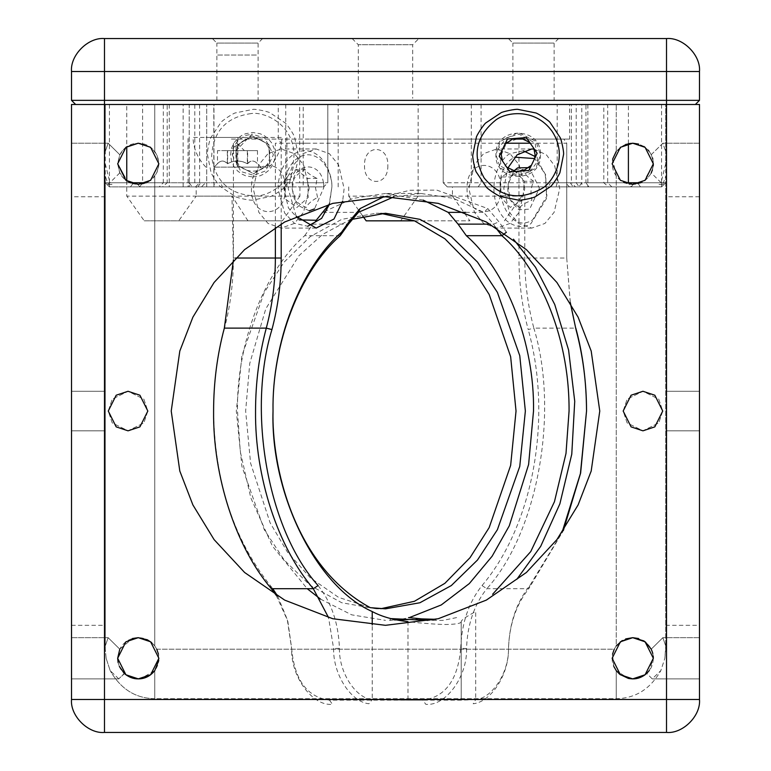 <?xml version="1.0" encoding="UTF-8"?>
<svg xmlns="http://www.w3.org/2000/svg" width="771" height="771" viewBox="0 0 771 771"><rect width="100%" height="100%" fill="white"/><g stroke="black" fill="none" stroke-linecap="round" stroke-linejoin="round"><path stroke-width="0.58" stroke-dasharray="3.85 2.89" d="M217.711 55.03L257.263 55.03L217.711 55.03M612.733 158.884L616.251 176.174C620.694 181.648 626.187 184.394 632.731 184.414L620.376 180.298L612.126 163.818L620.376 147.328L632.731 143.213L645.096 147.328L653.336 163.818L645.096 180.298L632.731 184.414C641.038 184.182 647.197 180.356 651.216 172.916L662.858 184.414L665.701 176.174L665.701 645.915L662.858 637.675L651.216 649.172L652.468 652.372M653.23 165.9L652.43 169.851M699.49 163.818C699.49 190.398 699.49 190.398 699.49 163.818C699.49 190.398 699.49 190.398 699.49 163.818C699.49 137.238 699.49 137.238 699.49 163.818C699.49 137.238 699.49 137.238 699.49 163.818L699.49 143.213L699.49 163.818M661.576 180.578L665.701 163.818L665.701 151.453L665.701 649.211L664.862 658.28L665.701 645.915L662.858 637.684L651.216 649.172L650.406 647.688M650.811 153.94L651.216 154.711L662.858 143.223L665.701 151.453L662.858 143.213L651.216 154.711L652.468 157.901M652.777 159.057L653.172 161.226M653.191 161.37L653.336 163.818L646.069 177.33M699.49 411.049L699.49 625.32L699.49 411.049M699.49 658.28L699.49 678.885L699.49 658.28M699.49 104.48L699.49 699.49L666.52 699.49L666.52 104.48L699.49 104.48M665.701 411.049L665.701 625.32L665.701 411.049M652.777 653.519L653.172 655.687M653.191 655.842L653.336 658.28L649.346 670.471M644.354 675.29L646.753 673.372L652.218 678.885L660.814 670.645L664.862 658.28L660.814 670.645L652.218 678.885L646.753 673.372C650.83 669.787 653.027 664.756 653.336 658.28M658.473 186.89L630.466 186.89M653.23 656.188L652.401 652.141M105.299 104.48L665.701 104.48L105.299 104.48L105.299 151.453L105.299 104.48L199.612 104.48L167.191 104.48L167.191 182.766L163.317 182.766L163.317 104.48L167.191 104.48L105.299 104.48L189.126 104.48M104.48 732.45L104.48 38.55C88.173 37.075 70.045 55.204 71.51 71.51L71.51 100.355L666.52 100.355L666.52 104.48L695.365 104.48L71.51 104.48L71.51 699.49C70.045 715.796 88.173 733.925 104.48 732.45L666.52 732.45C682.827 733.925 700.955 715.796 699.49 699.49M581.874 104.48L665.701 104.48L665.701 151.453L665.701 104.48L571.388 104.48L571.388 182.766L585.96 182.766L585.96 104.48L607.683 104.48L603.809 104.48L603.809 182.766L607.683 182.766L585.96 182.766L588.871 186.89L611.808 186.89L607.683 182.766L607.683 104.48M632.731 678.885L620.376 674.76L612.126 658.28L620.376 641.8L632.731 637.675L645.096 641.8L653.336 658.28L645.096 674.76L632.249 678.875M138.269 184.414L125.904 180.298L117.664 163.818L125.904 147.328L138.269 143.213L150.624 147.328L158.874 163.818L150.624 180.298L138.269 184.414C129.962 184.182 123.803 180.356 119.784 172.916L117.664 163.818L119.784 154.711C123.88 147.232 130.039 143.396 138.269 143.213C144.813 143.233 150.306 145.979 154.749 151.453L154.749 104.48L154.749 151.453C160.156 159.693 160.156 167.933 154.749 176.174L154.749 645.915L154.749 176.174C150.306 181.648 144.813 184.394 138.269 184.414L131.581 183.305L124.054 178.737L119.476 172.261L117.664 163.818L119.476 155.376L124.054 148.899L131.581 144.322L138.269 143.213L144.948 144.322L152.475 148.899L157.062 155.376L158.874 163.818L157.062 172.261L152.475 178.737L144.948 183.305L138.269 184.414M139.05 678.865L125.904 674.76L117.664 658.28L125.904 641.8L138.269 637.675L150.624 641.8L158.874 658.28L150.624 674.76L138.607 678.885M147.83 411.049L143.869 422.913L128.044 430.825L112.229 422.913L108.268 411.049L112.229 399.176L128.044 391.273L143.869 399.176L147.83 411.049L143.869 422.913L128.044 430.825L112.229 422.913L108.268 411.049L112.229 399.176L128.044 391.273L143.869 399.176L147.83 411.049M662.732 411.049L658.771 422.913L642.956 430.825L627.131 422.913L623.17 411.049L627.131 399.176L642.956 391.273L658.771 399.176L662.732 411.049L658.771 422.913L642.956 430.825L627.131 422.913L623.17 411.049L627.131 399.176L642.956 391.273L658.771 399.176L662.732 411.049M599.771 411.049L591.193 471.042L578.105 504.938L556.913 539.604L526.391 572.487L486.328 600.108L438.246 618.727L385.5 625.32L332.754 618.727L284.672 600.108L244.609 572.487L214.087 539.604L192.895 504.938L179.807 471.042L171.229 411.049L179.807 351.056L192.895 317.151L214.087 282.485L244.609 249.611L284.672 221.99L332.754 203.371L385.5 196.778L438.246 203.371L486.328 221.99L526.391 249.611L556.913 282.485L578.105 317.151L591.193 351.056L599.771 411.049L591.193 351.056L578.105 317.151L556.913 282.485L526.391 249.611L486.328 221.99L438.246 203.371L385.5 196.778L332.754 203.371L284.672 221.99L244.609 249.611L214.087 282.485L192.895 317.151L179.807 351.056L171.229 411.049L179.807 471.042L192.895 504.938L214.087 539.604L244.609 572.487L284.672 600.108L332.754 618.727L385.5 625.32L438.246 618.727L486.328 600.108L526.391 572.487L556.913 539.604L578.105 504.938L591.193 471.042L599.771 411.049L591.193 471.042L578.105 504.938L556.913 539.604L526.391 572.487L486.328 600.108L438.246 618.727L385.5 625.32L332.754 618.727L284.672 600.108L244.609 572.487L214.087 539.604L192.895 504.938L179.807 471.042L171.229 411.049L179.807 351.056L192.895 317.151L214.087 282.485L244.609 249.611L284.672 221.99L332.754 203.371L385.5 196.778L438.246 203.371L486.328 221.99L526.391 249.611L556.913 282.485L578.105 317.151L591.193 351.056L599.771 411.049M252.821 200.075C250.787 200.846 236.562 197.733 235.483 196.605L220.766 186.804C218.848 185.946 210.917 173.668 210.965 172.087L207.495 154.749C206.744 152.841 209.789 138.51 210.965 137.411L220.766 122.695C221.556 120.874 233.815 112.845 235.483 112.894L252.821 109.424C254.844 108.653 269.069 111.766 270.158 112.894L284.865 122.695C286.793 123.553 294.724 135.831 294.676 137.411L298.146 154.749C298.888 156.658 295.852 170.989 294.676 172.087L284.865 186.804C284.075 188.625 271.826 196.653 270.158 196.605L252.821 200.075M232.216 154.749L240.889 171.547L253.717 175.335L265.61 170.902L273.426 154.749L264.752 137.951L251.924 134.164L232.216 154.749L233.931 146.509L238.278 140.158L245.457 135.503L251.924 134.164M625.686 638.918L616.251 645.915L616.251 176.174L616.251 645.915L614.227 649.211L156.773 649.211L154.749 645.915C150.306 640.441 144.813 637.694 138.269 637.675L138.279 637.675M154.798 645.982L156.773 649.211C160.204 656.853 159.53 663.995 154.749 670.645L140.544 678.759M616.251 151.453C610.844 163.173 610.844 163.173 616.251 151.453C610.844 163.173 610.844 163.173 616.251 151.453L616.251 104.48L616.251 151.453C609.967 162.787 611.345 172.405 620.376 180.298L625.117 182.958L629.579 184.173L634.254 184.365L639.419 183.305L646.946 178.737L650.223 174.699L652.507 169.581L653.124 160.888L651.524 155.376L648.671 150.759L645.096 147.328L641.289 145.073L632.731 143.213C627.623 142.606 622.13 145.353 616.251 151.453L625.686 144.456M220.679 104.48L323.695 104.48L189.213 104.48L189.213 182.766L213.818 182.766L213.818 104.48L189.213 104.48L303.215 104.48L303.215 186.89L189.232 186.89C163.201 186.89 163.201 186.89 189.232 186.89C163.201 186.89 163.201 186.89 189.232 186.89L189.232 104.48C163.201 104.48 163.201 104.48 189.232 104.48C163.201 104.48 163.201 104.48 189.232 104.48L206.715 104.48C216.15 104.48 216.15 104.48 206.715 104.48C216.15 104.48 216.15 104.48 206.715 104.48L126.762 104.48L126.762 146.721M105.299 411.049L105.299 625.32L105.299 411.049M124.478 673.584L118.782 678.885L124.247 673.372C120.17 669.787 117.973 664.756 117.664 658.28L119.784 649.172L108.142 637.684L105.299 645.915L105.299 649.211L105.299 176.174L105.299 645.915L108.142 637.675L119.784 649.172L132.41 638.523M119.784 172.916L108.142 184.414L105.299 176.174L105.299 151.453L108.142 143.213L119.784 154.711L108.142 143.223L105.299 151.453M628.404 143.676L628.404 104.48L603.809 104.48M628.404 104.48L665.701 104.48M585.96 104.48L576.216 104.48L576.216 182.766L579.127 186.89L588.871 186.89M557.182 104.48L443.19 104.48L581.787 104.48L581.787 182.766L557.182 182.766L557.182 104.48L581.787 104.48M352.125 104.48L418.875 104.48L352.125 104.48M302.589 186.89L323.695 186.89L327.81 182.766L327.81 104.48L327.81 182.766L299.678 182.766L299.678 104.48L323.695 104.48M213.818 104.48L289.935 104.48M508.378 104.48L558.647 104.48L508.378 104.48M212.353 104.48L262.622 104.48L212.353 104.48M296.18 104.48L329.14 104.48L296.18 104.48M441.86 104.48L474.82 104.48L441.86 104.48M540.432 154.749C541.82 183.459 494.548 183.459 495.926 154.749C494.548 126.039 541.82 126.039 540.432 154.749L535.98 141.401L518.179 132.496L500.379 141.401L495.926 154.749L500.379 168.097L518.179 177.002L535.98 168.097L540.432 154.749M616.251 645.915L614.227 649.211C610.892 657.046 611.567 664.188 616.251 670.645L616.251 698.661C635.42 698.41 650.271 689.072 660.814 670.645C650.271 689.072 635.42 698.41 616.251 698.661L154.749 698.661L154.749 670.645L154.749 698.661C135.58 698.41 120.729 689.072 110.186 670.645C120.729 689.072 135.58 698.41 154.749 698.661L616.251 698.661L616.251 670.645L628.336 678.413M550.321 104.48L447.305 104.48M71.51 411.049L71.51 625.32L71.51 411.049M71.51 658.28L71.51 678.885L71.51 658.28M71.51 163.818L71.51 143.213L71.51 163.818M640.007 677.555L638.243 678.133M613.803 666.423L612.54 654.203M622.255 640.537L632.731 637.675M158.46 654.184L158.759 660.439M151.608 642.571L154.749 645.915M119.38 666.51L118.117 662.588M138.24 637.675L138.269 637.675C129.836 638.012 123.678 641.848 119.784 649.172M106.138 658.28L110.186 670.645L106.138 658.28L105.299 649.211L106.138 658.28M628.404 182.766L571.388 182.766L575.513 186.89L579.127 186.89M661.576 104.48L661.576 182.766L634.234 182.766M443.19 104.48L443.19 182.766L443.19 104.48M481.065 104.48L481.065 182.766L443.19 182.766L447.305 186.89L443.19 182.766M534.65 158.508L531.45 165.206L534.65 158.518L545.232 174.169L546.909 195.998L532.761 219.745C504.851 238.393 485.412 172.087 514.459 157.323L514.72 157.178M523.152 170.892L515.76 171.47L523.152 170.892M506.682 167.124L502.49 161.014L506.682 167.124M501.285 154.749L506.807 142.259L520.608 138.028L513.207 138.607M529.677 142.375L533.869 148.485L529.677 142.375M478.155 186.89L481.065 182.766L557.182 182.766L556.045 186.89L578.876 186.89L447.305 186.89L556.045 186.89M109.424 104.48L109.424 182.766L199.612 182.766L199.612 104.48M109.424 182.766L109.424 186.89L162.508 186.89L167.191 182.766L185.04 182.766M194.784 182.766L194.784 104.48M235.926 154.749C235.338 176.858 270.804 176.357 269.715 154.749C270.804 133.161 235.338 132.631 235.926 154.749M289.935 182.766L213.818 182.766L214.955 186.89L192.124 186.89L323.695 186.89L323.695 182.766L220.679 182.766L222.385 186.89M71.51 100.355L75.635 104.48M695.365 104.48L699.49 100.355L699.49 71.51C700.955 55.204 682.827 37.075 666.52 38.55L104.48 38.55M71.51 71.51L666.52 71.51L666.52 100.355L699.49 100.355M118.782 678.885L110.186 670.645L118.782 678.885L71.51 678.885L118.782 678.885M112.527 186.89L138.472 186.89M128.044 430.825L139.917 426.874L147.83 411.049L139.917 395.224L128.044 391.273L116.18 395.224L108.268 411.049L116.18 426.874L128.044 430.825M642.956 430.825L654.82 426.874L662.732 411.049L654.82 395.224L642.956 391.273L631.083 395.224L623.17 411.049L631.083 426.874L642.956 430.825M125.586 674.519L126.646 675.29M130.916 677.526L132.679 678.114M650.801 153.911L649.837 152.33M649.731 152.176L648.941 151.097M648.045 150.037L644.537 146.933M643.737 146.403L638.581 144.061M650.29 647.495L649.837 646.802M649.731 646.647L648.594 645.134M648.218 644.691L638.59 638.523M628.355 678.413L628.943 678.528M661.576 182.766L661.576 186.89L575.513 186.89M501.709 150.981L504.918 144.293M146.345 182.766L205.606 182.766L201.491 186.89L109.424 186.89L191.873 186.89M182.129 186.89L159.192 186.89L163.317 182.766M167.191 182.766L142.596 182.766L142.596 104.48M292.845 186.89L214.955 186.89M624.655 182.766L603.809 182.766L608.492 186.89L611.808 186.89M569.509 186.89L565.394 182.766L581.874 182.766L581.874 186.89L569.509 186.89L661.576 186.89L608.492 186.89M581.787 182.766L578.876 186.89L581.787 182.766L550.321 182.766L548.615 186.89M139.686 186.89L142.596 182.766L136.766 182.766L139.686 186.89M189.213 182.766L192.124 186.89L189.213 182.766L220.679 182.766M633.068 184.414L631.314 186.89L629.377 184.144M109.424 186.89L105.299 182.766L109.424 186.89L105.299 182.766L136.766 182.766M418.875 38.55L352.125 38.55L418.875 38.55L412.697 44.728L358.303 44.728L412.697 44.728L412.697 98.302M508.378 38.55L558.647 38.55L508.378 38.55L512.908 43.08L554.118 43.08L512.908 43.08L512.908 99.951M212.353 38.55L262.622 38.55L212.353 38.55L216.882 43.08L258.092 43.08L216.882 43.08L216.882 99.951M352.125 38.55L358.303 44.728L358.303 98.302M558.647 38.55L554.118 43.08L554.118 99.951M262.622 38.55L258.092 43.08L258.092 99.951M640.807 182.766L665.701 182.766L661.576 186.89L665.701 182.766L565.394 182.766M581.874 186.89L616.251 186.89M251.028 113.588C226.125 117.105 212.998 131.427 211.649 156.542C215.176 181.445 229.498 194.571 254.603 195.921C266.718 197.048 294.744 183.45 293.982 152.957C292.103 122.512 262.998 111.409 251.028 113.588M236.764 164.975L253.649 173.764L269.696 163.539L253.649 173.764L236.764 164.975L235.936 145.96L251.992 135.735L268.867 144.524L269.696 163.539L268.867 144.524L251.992 135.735L235.936 145.96L236.764 164.975M197.868 186.89L200.778 182.766L189.126 182.766L189.126 186.89L154.749 186.89M105.299 182.766L130.193 182.766M202.522 186.89C183.353 186.89 183.353 186.89 202.522 186.89L272.452 186.89C291.621 186.89 291.621 186.89 272.452 186.89L188.037 186.89L188.037 137.45M272.452 186.89L286.928 186.89L286.928 137.45M303.215 186.89L206.715 186.89C216.304 186.89 216.304 186.89 206.715 186.89C216.304 186.89 216.304 186.89 206.715 186.89L189.232 186.89M366.186 220.843L400.65 220.843L418.133 196.123L418.133 104.48L303.215 104.48M237.073 137.44L268.954 137.44L206.021 137.44L237.073 137.44L237.198 167.114L269.118 167.114L237.198 167.114M269.118 167.114C277.184 158.653 281.473 148.764 281.984 137.44L268.954 137.44M205.857 167.114C197.79 158.662 193.502 148.774 192.981 137.44L206.021 137.44M299.919 186.89L299.919 196.123L196.191 196.123L196.191 186.89M348.704 186.89L348.704 196.123L452.432 196.123L452.432 186.89M348.704 196.123L362.698 215.909M299.919 196.123L282.437 220.843L178.708 220.843L196.191 196.123M414.528 220.843L469.915 220.843L452.432 196.123M418.133 196.123L523.307 196.123M521.861 139.088L569.644 139.088L569.644 104.48L418.133 104.48M570.232 302.492L566.733 258.025L518.95 258.025L518.95 143.213M400.65 220.843L469.915 220.843M126.762 180.906L126.762 196.123L144.244 220.843L178.708 220.843M282.437 220.843L144.244 220.843M521.861 196.123L504.379 220.843M296.343 139.088L231.666 139.088M442.024 139.088L310.327 139.088M456.008 139.088L520.695 139.088M569.644 139.088L524.521 139.088M511.838 139.088L230.49 139.088M230.49 196.123L126.762 196.123M233.411 143.213L233.411 258.025L235.512 258.025M126.762 104.48L278.273 104.48L278.273 139.088L281.193 143.213L281.193 223.879M247.973 220.843L231.955 196.123L233.401 260.126M569.644 104.48L278.273 104.48M244.397 150.624L230.577 150.624L244.397 150.624L237.487 143.724L230.577 150.624M227.339 150.624L257.466 150.624L217.499 150.624L227.339 150.624L227.339 163.703C223.966 160.166 220.689 160.166 217.499 163.703L217.499 150.624M257.466 150.624L257.466 163.703C254.073 160.137 250.691 160.137 247.318 163.703L247.318 150.624M247.318 163.703C240.513 160.166 233.854 160.166 227.339 163.703M214.097 167.114L260.877 167.114L214.097 167.114L217.499 163.703C220.834 160.166 224.216 160.166 227.657 163.703L227.657 150.624M260.877 167.114L257.466 163.703C254.141 160.166 250.864 160.166 247.636 163.703C240.87 160.166 234.211 160.166 227.657 163.703M247.636 163.703L247.636 150.624M461.212 621.657C461.241 623.373 456.133 624.317 445.869 624.491C435.297 624.317 422.672 623.373 407.975 621.657L407.975 700.145L461.212 700.145L461.212 621.657C461.27 620.057 466.098 616.694 475.688 611.557L475.688 699.663L461.212 700.145L461.212 621.542M456.625 617.59L442.959 620.376L428.04 620.376L435.875 619.306M296.209 216.275L288.181 188.538L293.78 164.801L302.993 153.631L316.158 148.976L329.313 153.631L338.536 164.801L344.126 188.538L342.681 201.106M534.11 149.121L546.36 154.788L554.686 165.871L559.736 188.538L554.147 212.276L544.933 223.445L531.768 228.091L518.604 223.445L509.39 212.276L503.791 188.538L507.819 168.097M318.115 585.575C331.395 602.305 338.508 623.238 339.433 648.363C338.864 672.187 355.412 698.063 372.229 699.663L372.229 624.905M383.736 196.788L409.999 190.244L436.868 190.119L487.831 208.594L498.933 221.826L506.393 232.254M529.812 585.575L528.79 588.697C516.136 604.637 509.371 624.568 508.494 648.507C509.091 674.153 491.281 702.024 473.172 703.75L475.688 699.663C492.505 698.063 509.053 672.187 508.494 648.363C509.419 623.238 516.522 602.305 529.812 585.575L561.992 532.549M278.273 139.088L563.813 139.088L566.733 143.213L566.733 258.025L566.733 143.213L530.255 143.213M505.843 143.213L275.363 143.213L275.363 227.252M407.975 700.145L372.229 699.663L368.923 703.75C350.815 702.024 332.995 674.153 333.602 648.507L328.562 617.61M398.077 620.125L389.577 620.376L390.993 618.602M419.742 618.834L408.813 619.489M389.577 620.376L396.381 619.807M340.204 235.704L304.661 235.704C264.318 270.891 236.292 344.049 237.487 411.049L240.301 451.681L250.826 497.902L272.385 546.061L307.215 588.697M320.476 599.096L351.701 614.844L385.5 620.376M402.048 619.055L409.208 617.667M309.161 188.538L303.572 164.801L294.358 153.631L281.193 148.976L268.029 153.631L258.815 164.801L253.216 188.538L258.815 212.276L268.029 223.445L281.193 228.091L294.358 223.445L303.572 212.276L309.161 188.538M524.772 188.538L519.182 164.801L509.968 153.631L496.803 148.976L483.639 153.631L474.425 164.801L468.835 188.538L474.425 212.276L483.639 223.445L496.803 228.091L509.968 223.445L519.182 212.276L524.772 188.538M566.733 258.025L570.338 302.675M277.724 596.234L287.737 620.684L291.65 648.363C294.455 679.964 307.08 697.225 329.506 700.145L422.845 700.145C445.272 697.225 457.897 679.964 460.711 648.363L466.532 648.507C467.409 624.568 474.184 604.637 486.838 588.697L528.79 588.697L563.341 530.564M495.03 226.886L493.594 224.12L490.231 224.12M423.231 200.123L385.5 193.482L421.043 193.482L453.444 198.359L483.725 212.362L493.594 224.12L498.933 221.826M421.043 193.482L393.74 196.933M370.244 607.654L338.546 597.352L310.453 577.942L287.458 552.094L270.091 522.757L250.575 463.12L245.641 411.049L249.756 363.411L265.773 308.824L298.955 255.683L322.577 234.413L350.073 219.716M385.5 193.482L353.108 198.359L322.818 212.362L312.949 224.12L348.502 224.12M304.661 235.704L312.949 224.12M524.772 196.123L524.772 258.025C524.8 282.167 527.827 305.528 533.85 328.118L575.802 328.118M460.711 648.363C461.607 623.219 468.71 602.286 482.02 585.575L486.838 588.697C537.753 532.433 559.476 411.993 533.85 328.118L528.212 329.574C522.063 306.521 518.979 282.668 518.95 258.025M380.835 213.374L376.181 213.259L341.746 219.35L310.366 236.533L284.22 262.034L264.289 292.373L241.911 355.672L236.321 411.049L241.911 466.426L264.289 529.716L284.22 560.064L310.366 585.565L341.746 602.749L376.181 608.83L380.835 608.724M224.332 328.118L224.139 329.574C217.143 355.826 213.625 382.985 213.596 411.049C214.54 480.902 233.449 539.083 270.332 585.575L272.77 588.697M224.139 329.574C230.288 306.521 233.382 282.668 233.411 258.025M482.02 585.575C533.378 525.003 552.768 417.535 528.212 329.574M285.27 188.538C286.32 219.369 250.421 219.369 251.471 188.538C250.421 157.708 286.32 157.708 285.27 188.538M500.88 188.538C501.931 219.369 466.031 219.369 467.081 188.538C466.031 157.708 501.931 157.708 500.88 188.538M387.832 165.466C388.555 186.727 363.796 186.727 364.519 165.466C363.796 144.196 388.555 144.196 387.832 165.466M466.532 648.507C467.563 676.524 445.532 706.65 425.765 704.27L422.845 700.145M329.506 700.145L332.417 704.27C312.65 706.65 290.619 676.524 291.65 648.507L291.65 648.363M276.23 595.357L287.361 620.115L291.65 648.507M523.345 150.817L510.431 153.516C502.769 156.359 488.669 176.945 495.936 203.062C503.868 228.775 524.135 229.209 530.959 223.551L546.572 198.446L545.685 174.844L534.987 156.465M529.128 167.615L539.392 188.134L529.658 209.163L518.613 209.722L510.007 199.882L508.079 184.471L513.775 171.056M519.529 207.409L523.943 203.766L531.961 200.113C530.178 193.829 530.766 187.536 533.705 181.252C527.701 177.32 524.145 173.465 523.027 169.668L513.708 169.668L501.275 176.954L510.595 176.954C507.617 183.353 507.039 189.637 508.85 195.824C510.036 199.689 513.602 203.554 519.529 207.409M519.259 171.201L515.009 173.311L510.595 176.954M501.275 176.954L499.521 195.824L508.85 195.824M533.705 181.252L524.386 181.252L513.708 169.668M499.521 195.824L510.2 207.409L522.632 200.113L524.386 181.252M329.487 204.228L331.867 187.131C332.658 176 323.926 150.133 304.092 150.653C284.277 152.215 276.924 178.92 278.292 189.945L284.672 213.124L294.426 223.32L307.735 226.26M299.109 219.899L288.46 207.997L284.123 189.791C282.899 179.961 289.453 156.156 307.109 154.769C324.793 154.306 332.571 177.359 331.877 187.286L329.121 204.325M309.287 210.791L297.51 205.24L292.219 189.367C290.484 160.628 324.003 158.874 323.772 187.71L314.501 208.883M317.565 197.434L315.512 187.931L317.064 178.419C310.646 175.403 306.685 172.434 305.171 169.524C298.917 172.945 295.12 176.318 293.77 179.643L292.219 189.146L294.271 198.658C295.871 201.626 299.832 204.594 306.164 207.553C307.6 204.19 311.397 200.817 317.565 197.434M305.171 169.524L295.842 169.524L284.441 179.643L293.77 179.643M317.064 178.419L307.735 178.419L295.842 169.524M284.441 179.643L284.942 198.658L296.845 207.553L308.236 197.434L307.735 178.419M529.831 171.74L537.695 161.351L535.17 143.098L519.056 134.164L506.528 137.758L498.664 148.148L501.189 166.401L517.302 175.335L529.831 171.74M537.156 153.275L528.945 170.449L509.968 171.914L499.203 156.224L507.424 139.05L526.391 137.585L537.156 153.275M252.821 177.002L260.039 175.798L264.116 173.918L268.163 170.863L271.71 166.507L274.177 160.975L275.074 154.749L274.177 148.524L271.71 142.992L268.163 138.635L264.116 135.58L260.039 133.701L252.821 132.496L245.602 133.701L241.525 135.58L237.478 138.635L233.921 142.992L231.454 148.524L230.568 154.749L231.454 160.975L233.921 166.507L237.478 170.863L241.525 173.918L245.602 175.798L252.821 177.002M109.424 180.578L105.299 163.818M296.343 143.213L310.327 143.213M442.024 143.213L456.008 143.213M666.52 732.45L666.52 699.49L71.51 699.49M156.773 649.211L614.227 649.211M587.868 104.48L587.868 186.89M471.322 104.48L471.322 182.766L468.411 186.89M183.132 186.89L183.132 104.48M666.52 38.55L666.52 71.51L699.49 71.51M570.222 182.766L573.132 186.89M640.47 186.89L637.559 182.766M130.53 186.89L132.795 183.681M285.733 104.48L285.733 186.89M338.18 186.89L338.18 104.48M206.715 186.89L206.715 104.48L206.715 186.89M237.892 137.44L237.776 167.114M339.433 648.363L333.602 648.507M465.713 212.362L483.725 212.362L487.831 208.594M322.818 212.362L358.37 212.362M270.332 585.575L271.344 588.697M662.858 184.414L658.473 184.414M699.49 143.213L662.858 143.213L699.49 143.213M699.49 391.273L665.701 391.273L699.49 391.273M665.701 430.825L699.49 430.825L665.701 430.825M699.49 637.675L662.858 637.675L699.49 637.675M652.218 678.885L699.49 678.885L652.218 678.885M699.49 196.778L665.701 196.778M665.701 625.32L699.49 625.32M71.51 625.32L105.299 625.32M105.299 196.778L71.51 196.778M71.51 391.273L105.299 391.273L71.51 391.273M105.299 430.825L71.51 430.825L105.299 430.825M71.51 637.675L108.142 637.675L71.51 637.675M71.51 143.213L108.142 143.213L71.51 143.213M108.142 184.414L112.527 184.414M195.487 186.89L199.612 182.766M169.254 104.48L169.254 186.89M213.962 186.89L213.962 104.48M461.222 621.744L461.222 700.145M316.158 148.976L281.193 148.976M316.158 228.091L281.193 228.091M531.768 148.976L496.803 148.976M531.768 228.091L496.803 228.091M385.5 213.259L376.181 213.259M385.5 608.83L376.181 608.83"/><path stroke-width="1.16" d="M653.336 163.818L653.23 165.9M652.43 169.851L651.216 172.916M652.468 157.901L652.777 159.057M699.49 699.49L699.49 104.48L666.52 104.48L666.52 699.49L699.49 699.49C700.955 715.796 682.827 733.925 666.52 732.45L104.48 732.45L104.48 104.48L666.52 104.48L666.52 100.355L71.51 100.355L71.51 71.51C70.045 55.204 88.173 37.075 104.48 38.55L666.52 38.55C682.827 37.075 700.955 55.204 699.49 71.51L71.51 71.51M652.468 652.372L652.777 653.519M649.346 670.471L646.753 673.372C642.426 677.131 637.752 678.962 632.731 678.885L645.096 674.76L653.336 658.28L645.096 641.8L632.731 637.675L620.376 641.8L612.126 658.28L620.376 674.76L632.731 678.885L628.336 678.413M653.336 658.241L653.23 656.188M652.401 652.141L651.216 649.172L645.385 642.021M104.48 732.45C88.173 733.925 70.045 715.796 71.51 699.49L71.51 104.48L104.48 104.48L104.48 38.55M616.251 645.915L622.255 640.537M616.251 151.453L612.733 158.884M128.044 391.273L116.18 395.224L108.268 411.049L116.18 426.874L128.044 430.825L139.917 426.874L147.83 411.049L139.917 395.224L128.044 391.273M642.956 391.273L631.083 395.224L623.17 411.049L631.083 426.874L642.956 430.825L654.82 426.874L662.732 411.049L654.82 395.224L642.956 391.273M138.269 637.675L125.904 641.8L117.664 658.28L125.904 674.76L138.269 678.885L150.624 674.76L158.874 658.28L150.624 641.8L138.269 637.675L132.41 638.523M138.269 143.213L125.904 147.328L117.664 163.818L125.904 180.298L138.269 184.414L150.624 180.298L158.874 163.818L150.624 147.328L138.269 143.213M638.581 144.061L632.731 143.213L620.376 147.328L612.126 163.818L620.376 180.298L632.731 184.414L645.096 180.298L653.336 163.818L645.096 147.328L632.731 143.213L625.686 144.456M472.854 154.749C472.093 156.773 475.196 171.008 476.324 172.087L486.135 186.804C486.983 188.722 499.261 196.653 500.842 196.605L518.179 200.075C520.088 200.826 534.419 197.781 535.517 196.605L550.234 186.804C552.055 186.004 560.083 173.754 560.035 172.087L563.505 154.749C564.276 152.725 561.163 138.491 560.035 137.411L550.234 122.695C549.386 120.777 537.098 112.845 535.517 112.894L518.179 109.424C516.271 108.682 501.95 111.718 500.842 112.894L486.135 122.695C484.304 123.495 476.276 135.744 476.324 137.411L472.854 154.749M171.229 411.049L179.807 471.042L192.895 504.938L214.087 539.604L244.609 572.487L284.672 600.108L332.754 618.727L385.5 625.32L438.246 618.727L486.328 600.108L526.391 572.487L556.913 539.604L578.105 504.938L591.193 471.042L599.771 411.049L591.193 351.056L578.105 317.151L556.913 282.485L526.391 249.611L486.328 221.99L438.246 203.371L385.5 196.778L332.754 203.371L284.672 221.99L244.609 249.611L214.087 282.485L192.895 317.151L179.807 351.056L171.229 411.049M644.354 675.29L640.007 677.555M638.243 678.133L632.731 678.885M638.59 638.523L632.731 637.675L643.746 640.865M643.756 640.874L645.298 641.954M616.251 670.645L613.803 666.423M612.54 654.203L614.227 649.211M628.355 678.413L619.903 674.403M619.556 674.124L616.318 670.731M140.544 678.759L139.05 678.865M156.773 649.211L158.46 654.184M158.759 660.439L154.749 670.645C150.258 676.138 144.765 678.885 138.269 678.885C133.248 678.962 128.574 677.131 124.247 673.372L119.38 666.51M138.279 637.675L147.338 639.785M147.386 639.805L151.608 642.571M118.117 662.588L117.664 658.28L119.784 649.172M640.807 182.766L628.404 182.766L628.404 143.676M514.72 157.178L534.631 158.556L535.074 154.749L533.869 148.485L535.074 154.749L534.65 158.508M531.45 165.206L523.152 170.892L531.45 165.206M515.76 171.47L506.682 167.124L515.76 171.47M501.285 154.749L502.49 161.014L501.285 154.749L501.709 150.981M520.608 138.028L529.677 142.375L520.608 138.028M75.635 104.48L71.51 100.355M695.365 104.48L699.49 100.355L666.52 100.355L666.52 38.55M124.478 673.584L125.586 674.519M126.646 675.29L130.916 677.526M132.679 678.114L138.269 678.885M648.941 151.097L648.045 150.037M644.537 146.933L643.737 146.403M632.731 637.675L625.686 638.918M628.943 678.528L632.249 678.875M504.918 144.293L513.207 138.607M699.49 100.355L699.49 71.51M624.655 182.766L628.404 182.766L629.377 184.144M130.193 182.766L146.345 182.766M634.234 182.766L633.068 184.414M362.698 215.909L366.186 220.843L414.528 220.843M126.762 146.721L126.762 180.906M524.521 139.088L511.838 139.088M432.936 620L408.534 617.59M342.681 201.106L333.978 219.022L316.158 228.091L296.209 216.275M507.819 168.097L517.148 154.817L531.768 148.976L534.11 149.121M372.229 624.905L372.229 611.557C316.149 586.635 270.37 494.095 273.03 411.049C271.816 342.729 300.391 268.135 341.524 232.254L348.993 221.826L360.096 208.594L383.736 196.788M513.467 239.193L535.517 267.286L554.735 304.478L568.584 350.005L574.732 401.305L571.774 454.186L559.862 503.877L540.693 546.35L516.849 579.281M561.992 532.549L580.418 473.567L586.538 411.049C586.509 382.985 582.992 355.826 575.995 329.574L570.232 302.492M530.255 143.213L505.843 143.213M281.193 223.879L281.193 258.025C281.164 282.668 278.071 306.521 271.932 329.574C246.749 411.984 268.096 530.303 318.115 585.575L313.305 588.697L328.562 617.61M372.229 611.557C381.828 616.694 393.75 620.057 407.975 621.657M390.993 618.602L428.04 620.376M435.875 619.306L419.742 618.834M408.813 619.489L398.077 620.125M370.311 607.693C292.623 565.442 271.517 463.843 273.03 411.049C271.845 344.049 299.871 270.891 340.204 235.704L348.502 224.12L358.37 212.362L360.096 208.594M409.208 617.667L441.253 604.956L469.327 583.57L492.129 556.219L509.303 525.774L528.607 464.508L533.513 411.049C534.708 344.049 506.682 270.891 466.339 235.704L501.892 235.704C535.353 264.723 569.547 330.971 569.065 411.049L566.001 453.415L554.455 501.709L530.737 551.593L492.621 594.268M307.215 588.697L320.476 599.096M396.381 619.807L402.048 619.055M271.932 329.574L266.284 328.118C259.162 354.843 255.587 382.483 255.548 411.049C254.777 476.517 277.666 546.899 313.305 588.697L271.344 588.697L276.23 595.357M271.344 588.697C235.704 546.899 212.825 476.517 213.596 411.049C213.625 382.483 217.21 354.843 224.332 328.118L266.284 328.118C272.308 305.528 275.334 282.167 275.363 258.025L281.193 258.025M275.363 227.252L275.363 258.025L235.512 258.025M570.338 302.675L575.995 329.574M563.341 530.564L580.621 473.095L586.538 411.049C586.365 381.385 582.789 353.735 575.802 328.118M506.393 232.254L501.892 235.704L495.03 226.886M393.74 196.933L358.37 212.362M350.073 219.716L385.5 213.259L419.925 219.35L451.314 236.533L477.461 262.034L497.382 292.373L519.76 355.672L525.359 411.049L519.76 466.426L497.382 529.716L477.461 560.064L451.314 585.565L419.925 602.749L385.5 608.83L370.244 607.654M466.339 235.704L458.051 224.12L448.182 212.362L423.231 200.123M224.332 328.118L233.401 260.126M380.835 608.724L414.47 601.274L444.867 583.329L470.04 557.674L489.171 527.605L510.643 465.414L516.03 411.049L510.643 356.674L489.171 294.493L470.04 264.424L444.867 238.759L414.47 220.824L380.835 213.374M272.77 588.697L277.724 596.234M534.987 156.465L523.345 150.817M513.775 171.056L517.563 167.914L529.128 167.615M523.027 169.668L519.259 171.201M314.501 208.883L309.287 210.791M299.109 219.899L316.226 220.265L329.121 204.325M307.735 226.26L321.613 218.376L329.487 204.228M494.886 120.768C503.887 112.585 534.457 106.61 552.171 131.446C568.95 156.927 552.354 183.286 541.483 188.731C519.452 200.884 500.36 197.318 484.198 178.053C472.054 156.021 475.611 136.93 494.886 120.768M537.156 153.275L526.391 137.585L507.424 139.05L499.203 156.224L509.968 171.914L528.945 170.449L537.156 153.275M117.664 163.818L124.931 177.542M71.51 699.49L666.52 699.49L666.52 732.45M132.795 183.681L133.441 182.766M348.502 224.12L348.993 221.826M341.524 232.254L340.204 235.704M465.713 212.362L448.182 212.362M490.231 224.12L458.051 224.12"/></g></svg>

